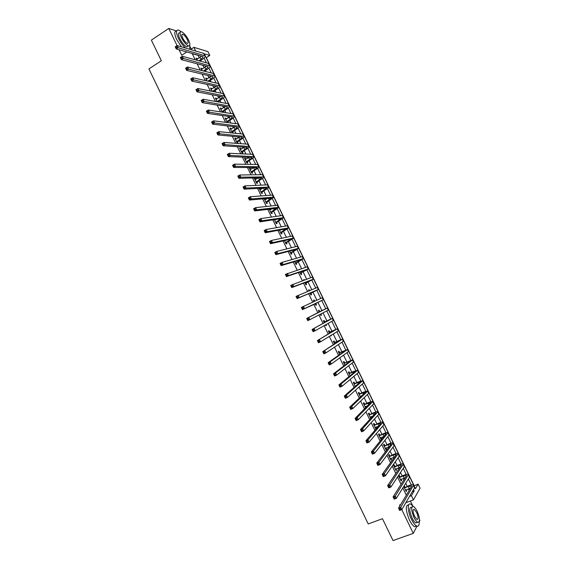 <?xml version="1.0" encoding="UTF-8"?>
<svg xmlns="http://www.w3.org/2000/svg" width="569" height="569" viewBox="0 0 569 569"><rect width="100%" height="100%" fill="white"/><g stroke="black" fill="none" stroke-linecap="round" stroke-linejoin="round"><path stroke-width="0.85" d="M414.033 485.812L418.101 484.148L420.078 488.209L413.45 499.895L411.408 495.677L414.175 490.905L413.535 489.582M419.189 521.894L419.879 520.557L419.538 519.853M412.681 505.713L410.405 501.019M191.227 49.076L190.096 46.75M195.665 51.018L193.887 47.348L207.927 51.587L209.805 55.449L204.257 53.82L415.448 488.721L418.101 484.148M414.132 485.642L206.312 57.689L209.805 55.449M176.632 31.025L168.78 28.45L151.368 40.122L161.34 60.776L148.922 68.913L368.214 523.942L382.475 518.715L393.015 540.55L413.279 533.366L416.999 526.147M199.306 57.903L198.062 55.335L192.237 53.678L195.203 59.788M197.144 63.799L200.238 70.179M202.151 74.119L205.288 80.585M207.159 84.447L210.338 91.012M212.173 94.788L215.402 101.446M217.194 105.144L220.466 111.887M222.223 115.514L225.537 122.349M227.259 125.891L230.616 132.819M232.294 136.283L235.701 143.303M237.337 146.688L240.787 153.801M242.394 157.108L245.886 164.313M247.451 167.535L250.986 174.839M252.515 177.983L256.1 185.373M257.586 188.439L261.214 195.921M262.658 198.908L266.335 206.483M267.743 209.385L271.463 217.059M272.828 219.883L276.598 227.65M277.928 230.388L281.74 238.255M283.028 240.907L286.883 248.866M288.134 251.441L292.039 259.492M293.248 261.989L297.196 270.133M298.369 272.551L302.367 280.787M303.497 283.12L307.537 291.456M308.626 293.704L312.715 302.139M313.768 304.301L317.886 312.794M318.939 314.97L323.036 323.412M324.131 325.681L328.192 334.046M329.33 336.407L333.356 344.693M334.536 347.14L338.519 355.355M339.75 357.887L343.697 366.031M344.97 368.655L348.882 376.714M350.198 379.431L354.067 387.418M355.426 390.22L359.267 398.129M360.668 401.024L364.466 408.855M365.91 411.842L369.672 419.595M371.166 422.667L374.886 430.349M376.422 433.514L380.106 441.117M381.685 444.375L385.334 451.9M386.956 455.243L390.569 462.689M392.233 466.125L395.811 473.493M397.518 477.028L401.06 484.319M402.809 487.939L406.309 495.151M409.154 490.393L408.435 488.913M407.169 486.31L405.704 483.287M403.976 479.717L403.357 478.444M402.105 475.876L400.491 472.533M398.805 469.062L398.286 467.988M397.048 465.456L395.277 461.8M393.634 458.415L393.215 457.547M391.998 455.044L390.078 451.075M388.478 447.782L388.158 447.12M386.956 444.645L384.879 440.363M383.321 437.163L383.101 436.708M381.92 434.261L379.687 429.673M376.884 423.891L374.509 418.99M371.863 413.535L369.331 408.314M366.841 403.186L364.16 397.66M361.827 392.852L358.996 387.012M356.82 382.532L353.833 376.386M351.813 372.218L348.683 365.767M346.82 361.92L343.541 355.163M341.827 351.635L338.399 344.572M336.841 341.364L333.263 333.989M331.862 331.101L328.142 323.427M326.891 320.852L323.021 312.872M321.926 310.617L317.957 302.431M316.883 300.226L313 292.217M311.776 289.699L308.049 282.018M306.677 279.187L303.106 271.826M301.584 268.689L298.163 261.648M296.492 258.198L293.234 251.477M291.413 247.728L288.305 241.32M286.335 237.266L283.383 231.178M281.264 226.818L278.469 221.049M276.207 216.384L273.561 210.928M271.15 205.957L268.653 200.821M266.093 195.551L263.753 190.729M261.05 185.153L258.867 180.643M257.714 178.282L257.515 177.869M256.014 174.768L253.98 170.572M252.814 168.182L252.522 167.571M250.979 164.398L249.094 160.515M247.928 158.097L247.536 157.293M245.95 154.035L244.222 150.465M243.034 148.025L242.55 147.022M240.936 143.687L239.35 140.429M238.155 137.961L237.572 136.766M235.915 133.352L234.485 130.408M233.283 127.918L232.607 126.524M230.907 123.032L229.627 120.393M228.411 117.875L227.643 116.289M225.907 112.719L224.776 110.393M223.546 107.854L222.678 106.069M220.914 102.427L219.933 100.407M218.688 97.84L217.728 95.862M215.921 92.135L215.089 90.428M213.83 87.839L212.785 85.67M210.935 81.865L210.253 80.464M208.987 77.846L207.841 75.485M205.957 71.609L205.423 70.506M204.143 67.867L202.905 65.314M200.985 61.36L200.601 60.563M197.343 59.162L197.002 58.451L196.028 58.187L197.052 60.286M202.173 69.119L201.817 68.38L200.857 68.138L202.066 70.634M207.009 79.091L206.639 78.323L205.694 78.102L207.095 80.997M211.853 89.07L211.462 88.273L210.53 88.074L212.123 91.367M216.697 99.063L216.298 98.238L215.374 98.067L217.166 101.759M221.554 109.07L221.135 108.21L220.224 108.067L222.209 112.157M223.112 112.292L222.828 111.702M226.412 119.085L225.978 118.203L225.075 118.075L227.259 122.57M228.155 122.684L227.671 121.695M231.27 129.113L230.829 128.196L229.94 128.096L232.273 132.911L233.162 133.004L232.529 131.695M236.142 139.149L235.687 138.21L234.805 138.132L237.145 142.954L238.02 143.018L237.387 141.709M241.021 149.206L240.545 148.232L239.677 148.182L242.017 153.004L242.885 153.047L242.245 151.738M245.9 159.263L245.417 158.267L244.556 158.239L246.896 163.068L247.75 163.083L247.117 161.774M250.787 169.342L250.289 168.31L249.442 168.31L251.783 173.147L252.629 173.14L251.989 171.824M255.68 179.427L255.168 178.367L254.329 178.389L256.676 183.232L257.508 183.204L256.868 181.888M260.574 189.527L260.047 188.439L259.222 188.481L261.576 193.332L262.394 193.275L261.754 191.959M264.215 198.773L266.484 203.446L267.288 203.361L266.648 202.045M265.481 199.634L265.026 198.702M269.272 209.207L271.392 213.567L272.188 213.46L271.548 212.145M270.389 209.762L270.076 209.115M274.343 219.655L276.306 223.702L277.089 223.574L276.449 222.251M275.304 219.897L275.133 219.534M279.415 230.111L281.228 233.852L282.004 233.695L281.356 232.372M284.493 240.58L286.157 244.009L286.918 243.831L286.271 242.508M289.578 251.064L291.086 254.179L291.84 253.973L291.193 252.65M294.671 261.562L296.029 264.365L296.762 264.137L296.122 262.807M299.28 269.45L298.604 269.67M299.763 272.074L300.973 274.557L301.698 274.308L301.051 272.978M304.465 280.012L304.266 279.599L303.547 279.863L303.746 280.275M304.87 282.594L305.923 284.77L306.634 284.486L305.994 283.156M309.6 290.603L309.209 289.785L308.498 290.076L308.896 290.894M309.977 293.135L310.88 294.984L311.584 294.685L310.937 293.355M314.742 301.207L314.159 299.991L313.455 300.304L314.052 301.527M315.098 303.682L315.838 305.219L316.535 304.892L315.887 303.554M319.757 311.535L319.109 310.205L318.427 310.546L319.195 312.132M320.247 314.301L320.809 315.461L321.492 315.105L320.93 313.946M324.714 321.762L324.067 320.425L323.398 320.795L324.323 322.701M325.418 324.956L325.781 325.717L326.45 325.34L326.087 324.579M329.686 332.004L329.031 330.667L328.37 331.058L329.451 333.285M330.589 335.632L330.767 335.987L331.25 335.226M334.657 342.254L334.003 340.916L333.356 341.329L334.593 343.882M339.636 352.517L338.982 351.173L338.342 351.621L339.736 354.494M344.615 362.787L343.968 361.45L343.342 361.92L344.892 365.12M349.608 373.079L348.953 371.735L348.342 372.226L350.049 375.753M354.601 383.378L353.954 382.034L353.349 382.553L355.212 386.408M359.608 393.691L358.954 392.347L358.363 392.887L360.39 397.07M360.974 396.515L360.774 396.102M364.615 404.011L363.961 402.667L363.378 403.236L365.568 407.745M366.137 407.162L365.796 406.458M369.63 414.353L368.975 413.002L368.406 413.599L370.746 418.435M371.308 417.824L370.824 416.828M374.644 424.702L373.989 423.35L373.435 423.969L375.853 428.955L376.401 428.322L375.86 427.205M379.672 435.065L379.018 433.706L378.47 434.353L380.889 439.346L381.429 438.685L380.903 437.597M384.701 445.435L384.047 444.083L383.513 444.752L385.938 449.752L386.465 449.062L385.953 448.002M389.744 455.819L389.082 454.467L388.563 455.164L390.988 460.165L391.5 459.453L391.003 458.422M394.786 466.217L394.125 464.859L393.62 465.584L396.045 470.591L396.55 469.859L396.06 468.856M399.836 476.63L399.175 475.271L398.677 476.025L401.109 481.033L401.6 480.272L401.131 479.297M404.893 487.057L404.232 485.691L403.748 486.474L406.181 491.488L406.657 490.698L406.202 489.753M400.647 504.639L399.559 505.037L399.943 505.82M401.785 509.625L413.279 533.366M405.861 502.704L413.45 499.895M409.573 496.36L411.408 495.677M179.107 49.773L181.753 55.25L186.796 51.964M190.558 49.517L193.887 47.348M168.78 28.45L177.08 45.591M411.28 484.93L408.386 478.97M406.202 474.468L403.243 468.372M401.131 464.019L398.101 457.782M396.06 453.585L392.966 447.213M391.003 443.159L387.845 436.651M385.946 432.746L382.724 426.103M380.896 422.347L377.61 415.569M375.853 411.963L372.496 405.05M370.817 401.586L367.396 394.537M365.789 391.223L362.304 384.039M360.767 380.874L357.211 373.556M355.746 370.54L352.126 363.086M350.732 360.213L347.054 352.631M345.724 349.899L341.983 342.182M340.724 339.601L336.912 331.748M335.731 329.316L331.855 321.329M330.745 319.038L326.805 310.923M325.76 308.775L321.777 300.574M320.745 298.448L316.805 290.332M315.71 288.07L311.84 280.104M310.674 277.7L306.883 269.884M305.645 267.345L301.926 259.677M300.624 257.003L296.975 249.485M295.61 246.669L292.039 239.307M290.603 236.355L287.096 229.136M285.602 226.049L282.167 218.98M280.602 215.751L277.245 208.837M275.609 205.473L272.323 198.702M270.624 195.203L267.409 188.581M265.645 184.946L262.501 178.474M260.673 174.704L257.601 168.374M255.709 164.469L252.707 158.289M250.744 154.249L247.814 148.217M245.787 144.042L242.927 138.153M240.836 133.85L238.055 128.103M235.893 123.665L233.176 118.068M230.957 113.494L228.311 108.046M226.028 103.338L223.453 98.032M221.099 93.188L218.596 88.024M216.177 83.053L213.745 78.038M211.263 72.932L208.901 68.06M206.355 62.818L204.058 58.088M412.369 491.58L414.175 490.905M196.362 58.863L197.002 58.451M201.177 68.792L201.817 68.38M205.992 78.728L206.639 78.323M210.822 88.679L211.462 88.273M215.651 98.636L216.298 98.238M220.488 108.608L221.135 108.21M225.331 118.594L225.978 118.203M230.175 128.587L230.829 128.196M235.033 138.594L235.687 138.21M239.89 148.616L240.545 148.232M244.755 158.644L245.417 158.267M249.627 168.687L250.289 168.31M254.499 178.744L255.168 178.367M259.386 188.808L260.047 188.439M303.583 279.941L304.266 279.599M308.519 290.126L309.209 289.785M313.469 300.325L314.159 299.991M320.795 315.439L321.492 315.105M325.76 325.667L326.45 325.34M330.724 335.909L331.421 335.582M370.668 418.265L371.052 418.101M375.689 428.613L376.401 428.322M380.711 438.976L381.429 438.685M385.746 449.354L386.465 449.062M390.782 459.738L391.5 459.453M395.825 470.136L396.55 469.859M400.875 480.549L401.6 480.272M405.932 490.976L406.657 490.698M198.887 60.783L201.077 59.382L203.211 56.893L202.756 56.523L176.248 48.955L175.209 46.814L177.115 45.563L203.588 53.351L205.153 55.734M196.661 59.482L201.611 56.196M176.283 46.416L175.522 46.921L175.935 47.775L176.696 47.277L176.283 46.416L177.115 45.563L178.154 47.704L205.238 55.911C205.395 56.872 204.328 58.116 202.038 59.645L199.847 61.047M176.696 47.277L178.154 47.704L176.248 48.955L175.935 47.775M203.382 70.961L205.914 69.354L208.076 66.914L207.628 66.559L181.426 59.66L180.394 57.519L182.3 56.274L208.467 63.394L210.025 65.762M201.49 69.439L206.398 66.239M181.475 57.142L180.707 57.64L181.127 58.493L181.888 57.995L181.475 57.142L182.3 56.274L183.339 58.422L210.11 65.933C210.246 66.858 209.164 68.081 206.86 69.596L204.335 71.203M181.888 57.995L183.339 58.422L181.426 59.66L181.127 58.493M207.849 81.168L210.758 79.34L212.941 76.943L212.507 76.609L186.618 70.378L185.579 68.23L187.493 67L213.347 73.451L214.897 75.798M206.319 79.404L211.184 76.296M186.675 67.875L185.907 68.372L186.319 69.226L187.087 68.735L186.675 67.875L187.493 67L188.531 69.148L214.975 75.962C215.096 76.858 214.001 78.053 211.696 79.553L208.795 81.381M187.087 68.735L188.531 69.148L186.618 70.378L186.319 69.226M212.337 91.41L215.608 89.333L217.82 86.986L217.386 86.673L191.81 81.104L190.771 78.963L192.692 77.74L218.24 83.515L219.776 85.848M211.163 89.383L215.971 86.367M191.881 78.629L191.106 79.112L191.525 79.973L192.294 79.489L191.881 78.629L192.692 77.74L193.737 79.888L219.854 86.004C219.954 86.865 218.852 88.039 216.54 89.525L213.268 91.602M192.294 79.489L193.737 79.888L191.81 81.104L191.525 79.973M212.386 91.339L213.318 91.531M217.066 101.559L220.466 99.34L222.699 97.043L222.28 96.744L197.009 91.851L195.971 89.703L197.898 88.487L223.133 93.6L224.663 95.912M216.007 99.369L220.751 96.453M197.087 89.39L196.319 89.874L196.732 90.734L197.507 90.251L197.087 89.39L197.898 88.487L198.944 90.642L224.734 96.061C224.826 96.886 223.702 98.039 221.384 99.511L217.87 101.879M197.507 90.251L198.944 90.642L197.009 91.851L196.732 90.734M217.23 101.332L218.155 101.495M181.17 31.693L178.431 30.043C175.913 29.88 175.906 32.639 178.417 38.315C180.465 42.383 182.841 45.62 185.537 48.038M176.596 31.181C174.164 31.131 174.185 33.898 176.66 39.481L181.468 46.843M188.247 46.039L186.888 46.921C184.541 45.933 182.187 43.208 179.825 38.756C178.019 34.666 178.019 32.682 179.84 32.803L180.103 32.625M188.51 39.915C186.163 35.477 183.808 32.753 181.44 31.736C179.626 31.615 179.626 33.592 181.44 37.689C183.801 42.142 186.155 44.873 188.503 45.869C190.323 45.989 190.331 44.005 188.51 39.915M182.713 38.087C184.235 40.961 185.75 42.718 187.265 43.365C188.439 43.443 188.439 42.163 187.272 39.524C185.757 36.665 184.235 34.908 182.713 34.254C181.547 34.176 181.547 35.456 182.713 38.087M189.769 49.283L189.776 45.271M413.307 506.467L410.768 504.17C407.191 502.207 407.539 511.453 411.458 519.277C413.258 522.897 414.993 525.144 416.664 526.019C418.5 526.702 419.339 525.308 419.182 521.851M408.684 504.859C405.249 505.165 405.491 510.215 409.424 520.009C411.223 523.629 412.966 525.87 414.637 526.745L416.75 526.055M417.397 522.378L415.854 522.932C414.652 522.306 413.4 520.685 412.105 518.082C409.239 510.941 409.075 507.313 411.607 507.199L411.928 507.086M417.205 511.382C415.911 508.778 414.659 507.157 413.45 506.524C410.925 506.63 411.103 510.258 413.969 517.406C415.27 520.009 416.515 521.631 417.717 522.264C420.249 522.114 420.078 518.487 417.205 511.382M414.552 516.318L416.97 519.454C418.599 519.362 418.492 517.022 416.636 512.441L414.218 509.305C412.596 509.383 412.703 511.723 414.552 516.318M221.917 111.56L225.331 109.362L227.586 107.107L227.173 106.83L202.223 102.612L201.177 100.457L203.112 99.255L228.034 103.693L229.556 105.983M220.857 109.369L225.523 106.552M202.308 100.165L201.533 100.649L201.952 101.51L202.728 101.033L202.308 100.165L203.112 99.255L204.157 101.41L229.627 106.126C229.698 106.922 228.567 108.046 226.234 109.511L222.465 112.193M202.728 101.033L204.157 101.41L202.223 102.612L201.952 101.51M222.088 111.339L222.998 111.474M201.533 100.649L201.177 100.457M226.775 121.574L230.196 119.39L232.479 117.186L232.081 116.93L207.436 113.38L206.391 111.225L208.332 110.03L232.941 113.8L234.456 116.069M225.708 119.383L230.289 116.673M207.529 110.955L206.753 111.432L207.173 112.299L207.948 111.823L207.529 110.955L208.332 110.03L209.378 112.193L234.52 116.204C234.57 116.965 233.432 118.068 231.092 119.518L227.166 122.378M207.948 111.823L209.378 112.193L207.436 113.38L207.173 112.299M226.946 121.353L227.842 121.467M206.753 111.432L206.391 111.225M231.64 131.603L235.068 129.44L237.38 127.278L236.989 127.043L212.657 124.163L211.611 122.008L213.56 120.827L237.856 123.914L239.357 126.169M230.573 129.405L235.047 126.809M212.763 121.759L211.981 122.235L212.401 123.103L213.183 122.627L212.763 121.759L213.56 120.827L214.605 122.982L239.421 126.29C239.457 127.022 238.297 128.103 235.95 129.533L232.01 132.378M213.183 122.627L214.605 122.982L212.657 124.163L212.401 123.103M231.811 131.382L232.693 131.475M211.981 122.235L211.611 122.008M236.505 141.645L239.947 139.49L242.28 137.378L241.903 137.165L217.884 134.96L216.839 132.805L218.788 131.631L242.771 134.042L244.265 136.275M235.438 139.441L239.784 136.973M217.998 132.577L217.216 133.046L217.635 133.914L218.418 133.445L217.998 132.577L218.788 131.631L219.84 133.793L244.321 136.396C244.343 137.086 243.176 138.146 240.822 139.569L236.868 142.385M218.418 133.445L219.84 133.793L217.884 134.96L217.635 133.914M236.676 141.418L237.55 141.489M217.216 133.046L216.839 132.805M241.384 151.695L244.834 149.562L247.195 147.492L246.818 147.3L223.119 145.778L222.066 143.608L224.03 142.449L247.693 144.185L249.179 146.397M240.317 149.491L244.506 147.151M223.247 143.409L222.458 143.879L222.877 144.746L223.667 144.277L223.247 143.409L224.03 142.449L225.082 144.618L249.236 146.51C249.236 147.165 248.056 148.203 245.694 149.611L241.733 152.414M223.667 144.277L225.082 144.618L223.119 145.778L222.877 144.746M241.555 151.475L242.415 151.518M222.458 143.879L222.066 143.608M246.263 161.752L249.727 159.64L252.11 157.62L251.747 157.442L228.354 156.603L227.308 154.434L229.279 153.281L252.629 154.334L254.101 156.532M245.189 159.548L249.201 157.35M228.496 154.256L227.707 154.718L228.126 155.586L228.916 155.124L228.496 154.256L229.279 153.281L230.324 155.451L254.151 156.631C254.137 157.257 252.949 158.267 250.573 159.661L246.597 162.45M228.916 155.124L230.324 155.451L228.354 156.603L228.126 155.586M246.434 161.532L247.287 161.553M227.707 154.718L227.308 154.434M251.149 171.831L254.62 169.733L257.032 167.763L256.676 167.599L233.603 167.442L232.557 165.273L234.528 164.128L257.565 164.498L259.03 166.674M250.076 169.619L253.866 167.585M233.752 165.117L232.963 165.572L233.382 166.44L234.172 165.984L233.752 165.117L234.528 164.128L235.58 166.304L259.073 166.774C259.044 167.364 257.842 168.346 255.46 169.733L251.47 172.492M234.172 165.984L235.58 166.304L233.603 167.442L233.382 166.44M251.32 171.61L252.159 171.603M232.963 165.572L232.557 165.273M256.043 181.916L259.528 179.832L261.612 177.77L238.859 178.296L237.806 176.12L239.791 174.989L262.501 174.676L263.959 176.831M254.969 179.704L258.49 177.841M239.016 175.992L238.226 176.44L238.646 177.315L239.442 176.859L239.016 175.992L239.791 174.989L240.843 177.165L264.002 176.923C263.959 177.478 262.736 178.438 260.353 179.811L256.349 182.549M239.442 176.859L240.843 177.165L238.859 178.296L238.646 177.315M256.214 181.696L257.046 181.667M238.226 176.44L237.806 176.12M260.936 192.016L264.436 189.946L266.555 187.955L244.115 189.157L243.063 186.988L245.054 185.864L267.451 184.868L268.895 187.002M259.862 189.804L263.063 188.14M244.293 186.881L243.496 187.329L243.916 188.197L244.713 187.749L244.293 186.881L245.054 185.864L246.107 188.04L268.938 187.08C268.874 187.606 267.643 188.545 265.246 189.897L261.235 192.621M244.713 187.749L246.107 188.04L244.115 189.157L243.916 188.197M261.107 191.796L261.932 191.746M243.496 187.329L243.063 186.988M265.837 202.123L271.505 198.147L249.386 200.039L248.333 197.863L250.324 196.753L272.402 195.067L273.845 197.18M264.763 199.911L267.572 198.489M249.571 197.777L248.767 198.225L249.194 199.093L249.99 198.652L249.571 197.777L250.324 196.753L251.384 198.937L273.397 197.109L273.881 197.258L266.121 202.706M249.99 198.652L251.384 198.937L249.386 200.039L249.194 199.093M266.015 201.91L266.818 201.831M248.767 198.225L248.333 197.863M270.752 212.244L276.463 208.354L254.663 210.935L253.603 208.759L255.609 207.657L277.366 205.281L278.796 207.372M269.67 210.025L272.003 208.88M254.855 208.695L254.051 209.136L254.471 210.004L255.275 209.57L254.855 208.695L255.609 207.657L256.662 209.84L278.355 207.322L278.824 207.443L271.022 212.799M255.275 209.57L256.662 209.84L254.663 210.935L254.471 210.004M270.922 212.031L271.719 211.931M254.051 209.136L253.603 208.759M275.666 222.379L281.42 218.574L259.941 221.846L258.881 219.662L260.894 218.574L282.331 215.509L283.746 217.578M274.585 220.16L276.314 219.35M260.147 219.62L259.343 220.061L259.763 220.936L260.566 220.495L260.147 219.62L260.894 218.574L261.953 220.758L283.775 217.643L275.922 222.906M274.564 220.103L274.976 220.068M260.566 220.495L261.953 220.758L259.941 221.846L259.763 220.936M275.837 222.166L276.626 222.038M259.343 220.061L258.881 219.662M280.588 232.522L286.385 228.802L265.225 232.764L264.172 230.58L266.185 229.506L287.302 225.744L288.711 227.799M279.507 230.303L280.467 229.912M265.439 230.566L264.635 231L265.062 231.875L265.865 231.441L265.439 230.566L266.185 229.506L267.245 231.69L288.739 227.849L280.83 233.027M279.464 230.217L279.962 230.182M265.865 231.441L267.245 231.69L265.225 232.764L265.062 231.875M280.759 232.308L281.534 232.159M264.635 231L264.172 230.58M285.51 242.686L291.648 239.065L270.524 243.703L269.464 241.512L271.484 240.445L292.274 235.993L293.675 238.027M270.744 241.519L269.941 241.946L270.36 242.828L271.171 242.401L270.744 241.519L271.484 240.445L272.544 242.636L293.704 238.077L285.738 243.155M271.171 242.401L272.544 242.636L270.524 243.703L270.36 242.828M285.688 242.472L286.449 242.294M269.941 241.946L269.464 241.512M290.446 252.849L296.613 249.3L275.823 254.656L274.763 252.458L276.79 251.406L297.26 246.256L298.654 248.269M276.057 252.494L275.247 252.913L275.673 253.795L276.484 253.369L276.057 252.494L276.79 251.406L277.85 253.596L298.668 248.312L290.659 253.297M276.484 253.369L277.85 253.596L275.823 254.656L275.673 253.795M290.617 252.643L291.371 252.437M275.247 252.913L274.763 252.458M295.382 263.034L301.591 259.549L281.129 265.616L280.069 263.426L282.103 262.373L302.651 256.505L303.633 258.525L295.581 263.454M281.378 263.475L280.56 263.895L280.986 264.777L281.804 264.357L281.378 263.475L282.103 262.373L283.17 264.571L303.647 258.554M281.804 264.357L283.17 264.571L281.129 265.616L280.986 264.777M295.56 262.821L296.3 262.601M280.56 263.895L280.069 263.426M300.325 273.227L306.57 269.813L286.449 276.598L285.382 274.4L307.246 266.818L308.618 268.788M286.705 274.478L285.887 274.891L286.314 275.773L287.132 275.353L286.705 274.478L287.423 273.362L288.49 275.56L308.626 268.817L301.229 272.771L300.517 273.618M287.132 275.353L288.49 275.56L286.449 276.598L286.314 275.773M300.503 273.02L301.229 272.771M285.887 274.891L285.382 274.4M305.276 283.433L311.556 280.083L291.769 287.587L290.702 285.389L312.246 277.117L313.604 279.066M292.032 285.489L291.214 285.901L291.641 286.783L292.459 286.371L292.032 285.489L292.751 284.365L293.817 286.563L313.619 279.087L306.172 282.949L305.453 283.796M292.459 286.371L293.817 286.563L291.769 287.587L291.641 286.783M305.453 283.227L306.172 282.949M291.214 285.901L290.702 285.389M310.233 293.654L316.307 290.446L297.096 298.59L296.029 296.392L317.609 287.309L318.604 289.358L311.115 293.142L310.389 293.988M297.374 296.513L296.549 296.918L296.975 297.8L297.8 297.395L297.374 296.513L298.085 295.375L299.152 297.58L318.612 289.372M297.8 297.395L299.152 297.58L297.096 298.59L296.975 297.8M310.411 293.448L311.115 293.142M296.549 296.918L296.029 296.392M315.19 303.882L302.431 309.614L301.364 307.409L322.267 297.751L322.609 297.608L323.605 299.664L316.065 303.348L315.34 304.187M313.967 301.364L314.458 301.335M302.715 307.559L301.89 307.957L302.324 308.839L303.149 308.441L302.715 307.559L303.426 306.407L304.493 308.611L323.612 299.664M303.149 308.441L304.493 308.611L302.431 309.614L302.324 308.839M315.375 303.675L316.065 303.348M301.89 307.957L301.364 307.409M319.344 311.869L306.705 318.441L327.616 307.914L319.074 311.883M318.925 311.57L320.027 311.52M308.071 318.612L308.768 317.445L309.842 319.657L307.772 320.646L306.705 318.441L307.673 319.892L308.498 319.494L308.071 318.612L307.246 319.01M308.498 319.494L309.842 319.657L328.612 309.977L327.616 307.914M307.772 320.646L307.673 319.892M324.316 322.125L330.347 319.365L312.047 329.487L332.31 318.434L324.046 322.132M323.882 321.798L324.991 321.755M313.434 329.679L314.124 328.505L315.198 330.717L313.121 331.699L312.047 329.487L313.028 330.959L313.86 330.568L313.434 329.679L312.601 330.07M313.86 330.568L315.198 330.717L333.313 320.511L333.626 320.297L332.63 318.242M313.121 331.699L313.028 330.959M329.295 332.388L335.376 329.721L317.402 340.547L337.339 328.797L329.024 332.396M328.846 332.033L329.956 331.99M318.796 340.76L319.486 339.572L320.56 341.791L318.476 342.758L317.402 340.547L318.391 342.04L319.223 341.649L318.796 340.76L317.964 341.151M319.223 341.649L320.56 341.791L338.349 330.874L338.647 330.625L337.652 328.576M318.476 342.758L318.391 342.04M334.28 342.666L340.404 340.084L322.765 351.621L342.374 339.174L334.003 342.673M333.811 342.275L334.935 342.246M324.166 351.862L324.856 350.66L325.93 352.88L323.839 353.833L322.765 351.621L323.761 353.136L324.6 352.752L324.166 351.862L323.334 352.247M324.6 352.752L325.93 352.88L343.384 341.251L342.673 338.932M323.839 353.833L323.761 353.136M339.273 352.958L345.44 350.461L328.135 362.709L330.226 361.756L347.417 349.558L338.996 352.965M338.79 352.538L339.913 352.51M329.551 362.972L330.226 361.756L331.3 363.982L329.209 364.928L328.135 362.709L329.138 364.245L329.977 363.861L329.551 362.972L328.711 363.356M329.977 363.861L331.3 363.982L348.427 351.635L347.709 349.295M329.209 364.928L329.138 364.245M344.266 363.257L350.483 360.846L333.505 373.812L335.61 372.873L352.467 359.957L343.989 363.264M343.768 362.809L344.892 362.787M334.935 374.096L335.61 372.873L336.684 375.092L334.579 376.031L333.505 373.812L334.522 375.362L335.369 374.992L334.935 374.096L334.095 374.473M335.369 374.992L336.684 375.092L353.477 362.033L352.744 359.665M334.579 376.031L334.522 375.362M349.274 373.57L355.533 371.251L338.889 384.929L340.995 383.997L357.524 370.369L353.392 371.521L348.996 373.577M348.761 373.093L349.885 373.072M340.333 385.241L340.995 383.997L342.076 386.223L339.963 387.155L338.889 384.929L339.921 386.5L340.76 386.131L340.333 385.241L339.487 385.611M340.76 386.131L342.076 386.223L358.534 372.453L357.787 370.056M339.963 387.155L339.921 386.5M355.099 386.166L356.137 385.59M354.281 383.897L360.59 381.664L344.273 396.06L346.393 395.142L362.588 380.789L358.399 381.835L354.003 383.897M355.469 385.882L355.134 386.244M353.754 383.385L354.885 383.378M345.732 396.394L346.393 395.142L347.474 397.368L345.355 398.286L344.273 396.06L345.319 397.653L346.165 397.29L345.732 396.394L344.885 396.764M346.165 397.29L347.474 397.368L363.598 382.873L362.837 380.455M345.355 398.286L345.319 397.653M360.113 396.501L361.941 395.597M359.295 394.239L365.654 392.091L349.672 407.205L351.798 406.294L367.652 391.223L367.866 390.803L363.406 392.169L359.018 394.239M358.755 393.698L359.885 393.691M351.137 407.56L351.798 406.294L352.88 408.528L350.753 409.431L349.672 407.205L350.724 408.819L351.571 408.457L351.137 407.56L350.291 407.923M351.571 408.457L352.88 408.528L368.669 393.314L367.894 390.867M350.753 409.431L350.724 408.819M365.134 406.856L367.588 405.697M364.316 404.587L370.718 402.525L355.077 418.364L357.204 417.468L372.731 401.671L372.923 401.223L368.428 402.511L364.032 404.587M363.755 404.018L364.893 404.011M356.557 418.748L357.204 417.468L358.285 419.702L356.158 420.598L355.077 418.364L356.137 420L356.991 419.645L356.557 418.748L355.703 419.104M356.991 419.645L358.285 419.702L373.741 403.762L372.958 401.294M356.158 420.598L356.137 420M370.163 417.219L373.122 415.868M369.345 414.95L372.894 413.464L375.789 412.98L360.483 429.538L362.624 428.649L377.987 411.65C377.546 411.401 376.031 411.807 373.456 412.866L369.061 414.95M368.769 414.353L369.907 414.353M361.976 429.944L362.624 428.649L363.705 430.889L361.564 431.771L360.483 429.538L361.557 431.195L362.41 430.84L361.976 429.944L361.123 430.299M362.41 430.84L363.705 430.889L378.826 414.232L378.029 411.728M361.564 431.771L361.557 431.195M375.191 427.596L378.584 426.081M374.374 425.328L377.937 423.855L380.874 423.443L365.903 440.726L368.043 439.851L383.058 422.091C382.596 421.807 381.074 422.184 378.485 423.229L374.089 425.328M373.783 424.694L374.928 424.702M367.403 441.16L368.043 439.851L369.132 442.092L366.984 442.966L365.903 440.726L366.977 442.405L367.837 442.056L367.403 441.16L366.543 441.508M367.837 442.056L369.132 442.092L383.911 424.709L383.101 422.177M366.984 442.966L366.977 442.405M380.234 437.988L383.983 436.345M379.416 435.712L382.987 434.261L386.059 433.55L385.96 433.919L371.322 451.928L373.47 451.061L388.136 432.547C387.66 432.227 386.116 432.575 383.52 433.614L379.132 435.712M378.812 435.05L379.957 435.065M372.837 452.383L373.47 451.061L374.558 453.308L372.411 454.169L371.322 451.928L372.411 453.628L373.278 453.287L372.837 452.383L371.977 452.732M373.278 453.287L374.558 453.308L389.004 435.193L388.186 432.646M372.411 454.169L372.411 453.628M385.277 448.393L389.338 446.651M384.459 446.117L388.044 444.674L391.145 444.019L391.052 444.41L376.749 463.145L378.911 462.291L393.222 443.016C392.724 442.654 391.173 442.988 388.563 444.005L384.175 446.11M383.84 445.42L384.985 445.442M378.285 463.628L378.911 462.291L380 464.539L377.837 465.392L376.749 463.145L377.852 464.866L378.719 464.524L378.285 463.628L377.418 463.97M378.719 464.524L380 464.539L394.104 445.698L393.271 443.116M377.837 465.392L377.852 464.866M390.327 458.806L394.658 456.992M389.509 456.53L393.108 455.108L396.23 454.503L396.145 454.908L382.19 474.375L384.352 473.536L398.307 453.493C397.795 453.102 396.23 453.401 393.613 454.403L389.224 456.523M388.876 455.805L390.028 455.826M383.734 474.88L384.352 473.536L385.448 475.784L383.278 476.623L382.19 474.375L383.3 476.118L384.167 475.784L383.734 474.88L382.866 475.222M384.167 475.784L385.448 475.784L399.21 456.21L398.364 453.607M383.278 476.623L383.3 476.118M395.384 469.233L399.943 467.362M394.566 466.957L398.172 465.549L401.323 464.994L401.252 465.428L387.631 485.62L389.808 484.795L403.407 463.991C402.873 463.557 401.294 463.835 398.67 464.823L394.281 466.95M393.919 466.203L395.071 466.224M389.189 486.154L389.808 484.795L390.896 487.043L388.727 487.875L387.631 485.62L388.755 487.384L389.63 487.057L389.189 486.154L388.321 486.488M389.63 487.057L390.896 487.043L404.317 466.736L403.464 464.105M388.727 487.875L388.755 487.384M400.448 479.674L405.213 477.768M399.63 477.391L403.243 476.004L406.422 475.499L406.358 475.954L393.087 496.879L395.263 496.061L408.506 474.496C407.952 474.027 406.366 474.276 403.734 475.25L399.338 477.384M398.961 476.609L400.121 476.637M394.651 497.441L395.263 496.061L396.358 498.323L394.175 499.134L393.087 496.879L394.217 498.672L395.092 498.344L394.651 497.441L393.784 497.768M395.092 498.344L396.358 498.323L409.438 477.277L408.57 474.617M394.175 499.134L394.217 498.672M405.519 490.122L410.462 488.195M404.694 487.846L408.329 486.474L411.529 486.018L411.479 486.495L398.542 508.16L400.732 507.349L413.613 485.016C413.044 484.504 411.437 484.731 408.798 485.691L404.41 487.832M404.018 487.028L405.178 487.064M400.128 508.736L400.732 507.349L401.821 509.611L399.637 510.414L398.542 508.16L399.687 509.966L400.562 509.646L400.128 508.736L399.246 509.063M400.562 509.646L401.821 509.611L414.559 487.832L413.677 485.144M399.637 510.414L399.687 509.966M200.11 57.384L201.077 59.382M203.588 53.351L204.563 55.357M204.947 67.355L205.914 69.354M208.467 63.394L209.442 65.399M209.79 77.341L210.758 79.34M213.347 73.451L214.328 75.464M214.641 87.334L215.608 89.333M218.24 83.515L219.214 85.535M219.499 97.342L220.466 99.34M223.133 93.6L224.115 95.613M224.357 107.356L225.331 109.362M228.034 103.693L229.015 105.713M229.222 117.385L230.196 119.39M232.941 113.8L233.923 115.82M234.094 127.428L235.068 129.44M237.856 123.914L238.838 125.941M238.973 137.478L239.947 139.49M242.771 134.042L243.752 136.069M243.859 147.549L244.834 149.562M247.693 144.185L248.681 146.212M248.745 157.62L249.727 159.64M252.629 154.334L253.61 156.368M253.646 167.713L254.62 169.733M257.565 164.498L258.546 166.532M258.561 177.841L259.528 179.832M262.501 174.676L263.49 176.717M263.547 188.119L264.436 189.946M267.451 184.868L268.44 186.909M268.54 198.403L269.35 200.075M272.402 195.067L273.397 197.109M273.533 208.702L274.265 210.217M277.366 205.281L278.355 207.322M278.54 219.015L279.194 220.367M282.331 215.509L283.319 217.55M283.547 229.335L284.123 230.53M287.302 225.744L288.298 227.792M288.561 239.67L289.066 240.701M292.274 235.993L293.277 238.048M293.583 250.019L294.009 250.886M297.26 246.256L298.256 248.312M298.611 260.382L298.953 261.086M302.253 256.534L303.249 258.589M303.647 270.759L303.91 271.299M307.246 266.818L308.242 268.874M308.69 281.143L308.875 281.52M312.246 277.117L313.249 279.18M317.253 287.43L318.256 289.493M322.267 297.751L323.27 299.82M327.282 308.085L328.292 310.155M332.31 318.434L333.313 320.511M332.765 330.767L332.965 331.172M337.339 328.797L338.349 330.874M337.758 341.059L338.036 341.628M342.374 339.174L343.384 341.251M342.766 351.365L343.121 352.104M347.417 349.558L348.427 351.635M347.773 361.685L348.207 362.588M352.467 359.957L353.477 362.033M352.78 372.012L353.299 373.086M357.524 370.369L358.534 372.453M357.801 382.354L358.399 383.591M362.588 380.789L363.598 382.873M362.83 392.71L363.506 394.118M367.652 391.223L368.669 393.314M367.859 403.08L368.62 404.651M372.731 401.671L373.741 403.762M372.894 413.464L373.741 415.199M377.809 412.134L378.826 414.232M377.937 423.855L378.862 425.761M382.894 422.611L383.911 424.709M382.987 434.261L383.997 436.338M387.987 433.094L389.004 435.193M388.044 444.674L389.054 446.765M393.087 443.592L394.104 445.698M393.108 455.108L394.118 457.192M398.186 454.105L399.21 456.21M398.172 465.549L399.189 467.64M403.3 464.631L404.317 466.736M403.243 476.004L404.26 478.095M408.414 475.165L409.438 477.277M408.329 486.474L409.339 488.565M413.535 485.72L414.559 487.832M181.852 34.823L182.713 34.254M186.888 46.921L188.503 45.869M413.236 509.668L414.218 509.305M415.854 522.932L417.717 522.264M416.664 526.019L414.637 526.745"/></g></svg>
